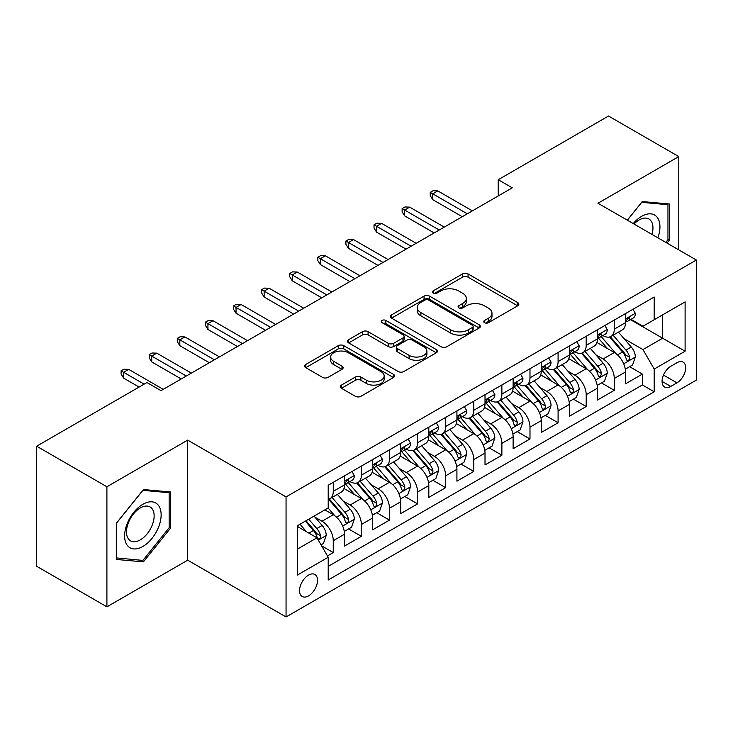 <?xml version="1.0" encoding="UTF-8"?>
<svg xmlns="http://www.w3.org/2000/svg" width="733" height="733" viewBox="0 0 733 733"><rect width="100%" height="100%" fill="white"/><g stroke="black" fill="none" stroke-linecap="round" stroke-linejoin="round"><path stroke-width="1.1" d="M484.54 322.703A2.73 1.576 0 0 0 488.398 322.703L517.709 305.78A3.903 2.254 0 0 0 518.854 304.186A3.903 2.254 0 0 0 517.709 302.592L468.057 273.931A3.903 2.254 0 0 0 462.541 273.931L433.23 290.845A2.73 1.576 0 0 0 432.433 291.963A2.73 1.576 0 0 0 433.23 293.081A2.73 1.576 0 0 0 437.097 293.081L440.89 290.891A12.479 7.211 0 0 1 458.537 290.891L462.679 293.273A12.479 7.211 0 0 1 466.335 298.377A12.479 7.211 0 0 1 462.679 303.471L458.885 305.661A2.73 1.576 0 0 0 458.088 306.77A2.73 1.576 0 0 0 458.885 307.887A2.73 1.576 0 0 0 462.743 307.887L466.536 305.698A12.479 7.211 0 0 1 484.192 305.698L488.334 308.089A12.479 7.211 0 0 1 491.99 313.183A12.479 7.211 0 0 1 488.334 318.278L484.54 320.468A2.73 1.576 0 0 0 483.734 321.585A2.73 1.576 0 0 0 484.54 322.703L484.54 320.468M308.538 595.874A12.718 7.339 120 0 0 316.848 584.668A12.718 7.339 120 0 0 314.897 574.48A12.718 7.339 120 0 0 308.538 575.112A12.718 7.339 120 0 0 300.228 586.318A12.718 7.339 120 0 0 302.179 596.506A12.718 7.339 120 0 0 308.538 595.874M341.441 385.091A3.903 2.254 0 0 0 340.304 386.676A3.903 2.254 0 0 0 341.441 388.27L355.377 396.315A3.903 2.254 0 0 0 360.893 396.315L393.438 377.522A3.903 2.254 0 0 0 394.583 375.928A3.903 2.254 0 0 0 393.438 374.334L343.786 345.674A3.903 2.254 0 0 0 338.27 345.674L305.725 364.466A3.903 2.254 0 0 0 304.58 366.06A3.903 2.254 0 0 0 305.725 367.645L322.547 377.367A3.903 2.254 0 0 0 328.063 377.367L341.999 369.322A3.903 2.254 0 0 0 343.136 367.728A3.903 2.254 0 0 0 341.999 366.134L333.652 361.323A10.436 6.029 0 0 1 330.592 357.063A10.436 6.029 0 0 1 337.033 351.492A10.436 6.029 0 0 1 348.413 352.802L381.096 371.668A10.436 6.029 0 0 1 384.156 375.928A10.436 6.029 0 0 1 377.715 381.499A10.436 6.029 0 0 1 366.344 380.189L360.893 377.046A3.903 2.254 0 0 0 355.377 377.046L341.441 385.091L341.441 388.27M187.703 440.121L106.908 486.767L36.65 446.205L36.65 566.27L106.908 606.832L187.703 560.186L286.053 616.966L286.053 496.901L187.703 440.121L187.703 560.186M678.785 249.88L678.785 156.596L597.991 203.243L696.35 260.023L286.053 496.901M678.785 156.596L608.527 116.034L498.229 179.713L498.229 195.94M36.65 446.205L146.948 382.525L161.003 390.634L512.285 187.822L498.229 179.713M441.165 346.782A3.903 2.254 0 0 0 446.681 346.782L479.226 327.99A3.903 2.254 0 0 0 480.372 326.405A3.903 2.254 0 0 0 479.226 324.811L429.575 296.141A3.903 2.254 0 0 0 424.059 296.141L391.514 314.933A3.903 2.254 0 0 0 390.368 316.528A3.903 2.254 0 0 0 391.514 318.122L441.165 346.782M383.084 323.29A2.73 1.576 0 0 1 385.851 323.674L385.851 320.431L436.337 349.577A3.903 2.254 0 0 1 437.473 351.162A3.903 2.254 0 0 1 436.337 352.756L403.782 371.549A3.903 2.254 0 0 1 398.266 371.549L348.615 342.888L348.615 339.7A3.903 2.254 0 0 0 347.479 341.294A3.903 2.254 0 0 0 348.615 342.888M348.615 339.7L362.551 331.655A3.903 2.254 0 0 1 368.067 331.655L388.197 343.282A3.903 2.254 0 0 0 393.713 343.282L402.958 337.95A3.903 2.254 0 0 0 404.103 336.355A3.903 2.254 0 0 0 402.958 334.761L381.994 322.657A2.73 1.576 0 0 1 381.197 321.549A2.73 1.576 0 0 1 382.883 320.092A2.73 1.576 0 0 1 385.851 320.431M327.44 555.926L333.268 552.554L321.604 545.828M314.97 517.168L322.025 521.245A15.897 9.181 60 0 1 333.268 540.716L344.51 534.22L344.51 546.067L361.369 536.336L348.587 528.951M343.071 500.941L350.127 505.019A15.897 9.181 60 0 1 361.369 524.489L372.611 518.002L372.611 529.84L389.47 520.109L376.689 512.724M371.173 484.724L378.237 488.792A15.897 9.181 60 0 1 389.47 508.262L400.713 501.775L400.713 513.622L417.572 503.883L404.79 496.498M399.283 468.497L406.339 472.565A15.897 9.181 60 0 1 417.572 492.035L428.814 485.548L428.814 497.395L445.682 487.656L432.891 480.28M427.385 452.27L434.44 456.347A15.897 9.181 60 0 1 445.682 475.818L456.916 469.322L456.916 481.169L473.784 471.438L460.993 464.053M455.486 436.043L462.541 440.121A15.897 9.181 60 0 1 473.784 459.591L485.017 453.104L485.017 464.942L501.885 455.211L489.094 447.826M483.588 419.826L490.643 423.894A15.897 9.181 60 0 1 501.885 443.364L513.127 436.877L513.127 448.715L529.986 438.985L517.196 431.6M511.689 403.599L518.744 407.667A15.897 9.181 60 0 1 529.986 427.137L541.229 420.65L541.229 432.497L558.088 422.758L545.297 415.373M539.79 387.372L546.845 391.449A15.897 9.181 60 0 1 558.088 410.92L569.33 404.424L569.33 416.271L586.189 406.531L573.398 399.155M567.892 371.145L574.947 375.223A15.897 9.181 60 0 1 586.189 394.693L597.432 388.197L597.432 400.044L614.291 390.313L614.291 378.466A15.897 9.181 -120 0 0 603.048 358.996L595.993 354.919M601.509 382.928L614.291 390.313M344.51 534.22A15.897 9.181 -120 0 0 333.268 514.749L324.838 509.884M372.611 518.002A15.897 9.181 -120 0 0 361.369 498.532L343.988 488.499M400.713 501.775A15.897 9.181 -120 0 0 389.47 482.305L372.098 472.272M428.814 485.548A15.897 9.181 -120 0 0 417.572 466.078L400.2 456.045M456.916 469.322A15.897 9.181 -120 0 0 445.682 449.851L428.301 439.818M485.017 453.104A15.897 9.181 -120 0 0 473.784 433.634L456.402 423.592M513.127 436.877A15.897 9.181 -120 0 0 501.885 417.407L484.504 407.374M541.229 420.65A15.897 9.181 -120 0 0 529.986 401.18L512.605 391.147M569.33 404.424A15.897 9.181 -120 0 0 558.088 384.953L540.707 374.92M597.432 388.197A15.897 9.181 -120 0 0 586.189 368.726L568.808 358.694M676.962 362.725L670.777 366.298A12.324 7.11 120 0 0 662.733 377.156A12.324 7.11 120 0 0 664.62 387.024A12.324 7.11 120 0 0 670.777 386.419L676.962 382.846A12.324 7.11 120 0 0 685.007 371.988A12.324 7.11 120 0 0 683.119 362.12A12.324 7.11 120 0 0 676.962 362.725M286.053 616.966L696.35 380.088L696.35 260.023M297.296 549.145L316.968 537.793L328.21 557.263L328.21 579.977L654.193 391.77L654.193 369.056L642.96 349.586L624.095 338.701M328.21 557.263L297.296 575.112L297.296 525.781L328.21 507.942L328.21 485.228L654.193 297.021L654.193 319.735L685.108 301.886L685.108 351.208L654.193 369.056M349.98 481.572L350.127 481.654A15.897 9.181 60 0 0 358.08 482.442L369.322 475.955A15.897 9.181 -120 0 0 372.611 468.671L372.611 459.591M378.081 465.345L378.237 465.428A15.897 9.181 60 0 0 386.181 466.215L397.423 459.728A15.897 9.181 -120 0 0 400.713 452.453L400.713 443.364M406.192 449.118L406.339 449.201A15.897 9.181 60 0 0 414.282 449.989L425.525 443.502A15.897 9.181 -120 0 0 428.814 436.227L428.814 427.137M434.293 432.891L434.44 432.983A15.897 9.181 60 0 0 442.384 433.771L453.626 427.275A15.897 9.181 -120 0 0 456.916 420L456.916 410.911M462.395 416.674L462.541 416.756A15.897 9.181 60 0 0 470.485 417.544L481.728 411.057A15.897 9.181 -120 0 0 485.017 403.773L485.017 394.693M490.496 400.447L490.643 400.53A15.897 9.181 60 0 0 498.587 401.317L509.829 394.83A15.897 9.181 -120 0 0 513.127 387.555L513.127 378.466M518.597 384.22L518.744 384.303A15.897 9.181 60 0 0 526.688 385.091L537.93 378.604A15.897 9.181 -120 0 0 541.229 371.329L541.229 362.239M546.699 367.993L546.845 368.085A15.897 9.181 60 0 0 554.799 368.873L566.032 362.377A15.897 9.181 -120 0 0 569.33 355.102L569.33 346.013M574.8 351.776L574.947 351.858A15.897 9.181 60 0 0 582.9 352.646L594.133 346.15A15.897 9.181 -120 0 0 597.432 338.875L597.432 329.795M328.21 566.352L642.392 384.953L642.392 374.087L625.533 383.817L625.533 371.979A15.897 9.181 -120 0 0 614.291 352.509L596.909 342.476M602.902 335.549L603.048 335.632A15.897 9.181 -120 0 0 611.001 336.42A15.897 9.181 -120 0 0 614.291 329.144L614.291 320.055M611.001 336.42L622.244 329.932A15.897 9.181 -120 0 0 625.533 322.648L625.533 313.568M333.268 482.305L333.268 491.385A15.897 9.181 60 0 1 329.978 498.669A15.897 9.181 60 0 1 328.21 499.31M329.978 498.669L341.221 492.173A15.897 9.181 -120 0 0 344.51 484.898L344.51 475.809M361.369 466.078L361.369 475.167A15.897 9.181 60 0 1 358.08 482.442M389.47 449.851L389.47 458.94A15.897 9.181 60 0 1 386.181 466.215M417.572 433.624L417.572 442.714A15.897 9.181 60 0 1 414.282 449.989M445.682 417.407L445.682 426.487A15.897 9.181 60 0 1 442.384 433.771M473.784 401.18L473.784 410.269A15.897 9.181 60 0 1 470.485 417.544M501.885 384.953L501.885 394.042A15.897 9.181 60 0 1 498.587 401.317M529.986 368.726L529.986 377.816A15.897 9.181 60 0 1 526.688 385.091M558.088 352.509L558.088 361.589A15.897 9.181 60 0 1 554.799 368.873M586.189 336.282L586.189 345.371A15.897 9.181 60 0 1 582.9 352.646M586.189 394.693L586.189 406.531M558.088 410.92L558.088 422.758M529.986 427.137L529.986 438.985M501.885 443.364L501.885 455.211M473.784 459.591L473.784 471.438M445.682 475.818L445.682 487.656M417.572 492.035L417.572 503.883M389.47 508.262L389.47 520.109M361.369 524.489L361.369 536.336M333.268 540.716L333.268 552.554M316.968 537.793L297.296 526.431M642.96 349.586L662.623 338.225L662.623 314.869L685.108 301.886M630.444 319.643L685.108 351.208M631.003 319.322L642.96 326.222L654.193 319.735M106.908 486.767L106.908 606.832M629.61 366.702L642.392 374.087M642.392 384.953L654.193 391.77M667.003 243.081L669.376 240.14L669.376 203.985L642.255 201.557L627.301 220.157M116.318 559.444L143.439 561.863L170.56 528.126L170.56 491.971L143.439 489.543L116.318 523.28L116.318 559.444M667.965 239.325L669.376 240.14M169.149 527.32L170.56 528.126M140.571 560.204L143.439 561.863M485.631 323.088L488.334 321.521A12.479 7.211 0 0 0 491.99 316.427L491.99 313.183M466.335 298.377L466.335 301.62A12.479 7.211 0 0 1 462.679 306.715L459.976 308.272M517.654 305.808L468.057 277.175A3.903 2.254 0 0 0 462.541 277.175L434.321 293.466M479.18 328.027L429.575 299.385A3.903 2.254 0 0 0 424.059 299.385L391.559 318.149M472.336 327.514A2.73 1.576 0 0 0 473.133 326.405A2.73 1.576 0 0 0 472.336 325.287L428.75 300.127A2.73 1.576 0 0 0 424.883 300.127L420.889 302.436A12.479 7.211 0 0 0 417.233 307.53A12.479 7.211 0 0 0 420.889 312.625L450.676 329.823A12.479 7.211 0 0 0 468.332 329.823L472.336 327.514L472.336 330.757A2.73 1.576 0 0 0 473.133 329.648L473.133 326.405M417.233 307.53L417.233 310.774A12.479 7.211 0 0 0 420.889 315.868L420.889 312.625M472.336 330.757L468.332 333.075A12.479 7.211 0 0 1 450.676 333.075L420.889 315.868M348.67 342.916L362.551 334.899L362.551 331.655M404.103 336.355L404.103 339.599A3.903 2.254 0 0 1 402.958 341.193L393.713 346.526A3.903 2.254 0 0 1 388.197 346.526L368.067 334.899A3.903 2.254 0 0 0 362.551 334.899M385.851 323.674L436.282 352.793M409.096 355.349A10.436 6.029 0 0 0 420.467 356.65A10.436 6.029 0 0 0 426.908 351.089A10.436 6.029 0 0 0 423.857 346.828L412.34 340.176A3.903 2.254 0 0 0 406.824 340.176L397.579 345.509A3.903 2.254 0 0 0 396.434 347.103A3.903 2.254 0 0 0 397.579 348.697L409.096 355.349L409.096 358.593A10.436 6.029 0 0 0 420.467 359.894A10.436 6.029 0 0 0 426.908 354.332L426.908 351.089M396.434 347.103L396.434 350.347A3.903 2.254 0 0 0 397.579 351.941L397.579 348.697M409.096 358.593L397.579 351.941M384.156 375.928L384.156 379.172A10.436 6.029 0 0 1 377.715 384.743A10.436 6.029 0 0 1 366.344 383.432L360.893 380.29A3.903 2.254 0 0 0 355.377 380.29L341.496 388.307M330.592 357.063L330.592 360.306A10.436 6.029 0 0 0 333.652 364.567L333.652 361.323M341.945 369.35L333.652 364.567M393.392 377.55L343.786 348.917A3.903 2.254 0 0 0 338.27 348.917L305.771 367.682M625.295 369.194L632.561 364.997L635.364 356.889A10.528 6.084 -120 0 0 631.269 347.002L618.423 332.131M615.857 353.535L601.179 336.548M607.501 348.587L598.989 338.728A25.234 14.568 -120 0 0 598.201 337.849M609.563 336.988L622.555 352.023A10.528 6.084 60 0 1 626.312 359.28L627.072 360.535L628.502 360.334L629.455 359.17L629.684 357.337A10.528 6.084 -120 0 0 625.927 350.081L613.09 335.21M610.332 336.749L624.287 352.903A5.369 3.097 60 0 1 625.634 355.001L629.684 357.337M632.982 309.271L635.364 313.403A10.528 6.084 60 0 1 633.184 318.067L627.851 321.146A10.528 6.084 -120 0 0 629.684 318.718L629.464 317.783L628.144 318.049L626.312 320.669A10.528 6.084 60 0 1 625.533 322.163M625.881 321.64L625.927 321.64A10.528 6.084 -120 0 0 627.851 321.146M467.315 213.789L432.754 193.833L432.754 199.669L430.225 195.61L430.225 192.367L432.754 193.833L437.812 190.91L472.373 210.866M432.754 199.669L462.257 216.702M430.225 192.367L433.029 190.745L437.812 190.91M657.877 237.813A25.829 14.917 120 0 0 641.696 216.299A25.829 14.917 120 0 0 633.23 223.583M651.976 234.404A19.562 11.288 120 0 0 648.907 218.975A19.562 11.288 120 0 0 639.13 219.946A19.562 11.288 120 0 0 634.008 224.032M627.356 220.193L641.696 202.354L667.965 204.709L667.965 239.737L665.83 242.403M666.224 203.701L667.965 204.709M158.695 526.789A25.829 14.917 120 0 0 152.006 501.839A25.829 14.917 120 0 0 127.056 523.967A25.829 14.917 120 0 0 133.745 548.916A25.829 14.917 120 0 0 158.695 526.789M152.29 524.975A19.562 11.288 120 0 0 150.091 506.961A19.562 11.288 120 0 0 128.339 522.831A19.562 11.288 120 0 0 130.538 540.835A19.562 11.288 120 0 0 152.29 524.975M116.602 558.07L116.602 523.032L142.88 490.35L169.149 492.695L169.149 527.723L142.88 560.415L116.318 557.905M167.408 491.687L169.149 492.695M597.193 385.421L604.459 381.224L607.263 373.115A10.528 6.084 -120 0 0 603.167 363.22L590.322 348.358M587.747 369.762L573.078 352.765M579.4 364.814L570.879 354.946A25.234 14.568 -120 0 0 570.1 354.076M581.461 353.214L594.454 368.25A10.528 6.084 60 0 1 598.21 375.507L598.971 376.753L600.4 376.551L601.582 373.564A10.528 6.084 -120 0 0 597.826 366.308L584.98 351.437M582.231 352.967L596.186 369.13A5.369 3.097 60 0 1 597.532 371.228L601.582 373.564M569.092 401.638L576.358 397.451L579.162 389.333A10.528 6.084 -120 0 0 575.057 379.447L562.22 364.585M559.645 385.979L544.976 368.992M551.298 381.032L542.777 371.173A25.234 14.568 -120 0 0 541.999 370.293M553.36 369.441L566.352 384.477A10.528 6.084 60 0 1 570.109 391.734L570.87 392.98L572.29 392.778L573.243 391.624L573.481 389.782A10.528 6.084 -120 0 0 569.724 382.534L556.878 367.664M554.13 369.194L568.084 385.347A5.369 3.097 60 0 1 569.431 387.455L573.481 389.782M540.991 417.865L548.247 413.678L551.06 405.56A10.528 6.084 -120 0 0 546.955 395.673L534.119 380.803M531.544 402.206L516.875 385.219M523.197 397.259L514.676 387.4A25.234 14.568 -120 0 0 513.897 386.52M525.259 385.668L538.251 400.704A10.528 6.084 60 0 1 541.999 407.96L542.768 409.206L544.188 409.005L545.141 407.85L545.37 406.009A10.528 6.084 -120 0 0 541.623 398.752L528.777 383.89M526.028 385.421L539.983 401.574A5.369 3.097 60 0 1 541.33 403.672L545.37 406.009M512.889 434.092L520.146 429.895L522.959 421.787A10.528 6.084 -120 0 0 518.854 411.9L506.017 397.029M503.443 418.433L488.774 401.446M495.096 413.485L486.575 403.626A25.234 14.568 -120 0 0 485.796 402.747M497.157 401.886L510.15 416.93A10.528 6.084 60 0 1 513.897 424.178L514.667 425.433L516.087 425.232L517.04 424.068L517.269 422.235A10.528 6.084 -120 0 0 513.521 414.979L500.676 400.117M497.918 401.647L511.872 417.801A5.369 3.097 60 0 1 513.228 419.899L517.269 422.235M604.881 325.489L607.263 329.63A10.528 6.084 60 0 1 605.082 334.285L599.75 337.372A10.528 6.084 -120 0 0 601.582 334.944L601.353 334.01L600.043 334.275L598.21 336.896A10.528 6.084 60 0 1 597.432 338.389M597.78 337.867L597.826 337.867A10.528 6.084 -120 0 0 599.75 337.372M439.214 230.006L404.653 210.05L404.653 215.896L402.124 211.837L402.124 208.593L404.653 210.05L409.71 207.137L444.271 227.093M404.653 215.896L434.156 232.929M402.124 208.593L404.928 206.972L409.71 207.137M576.779 341.715L579.162 345.857A10.528 6.084 60 0 1 576.981 350.511L571.639 353.599A10.528 6.084 -120 0 0 573.481 351.171L573.252 350.237L571.942 350.493L570.109 353.114A10.528 6.084 60 0 1 569.33 354.616M569.678 354.085L569.724 354.085A10.528 6.084 -120 0 0 571.639 353.599M411.112 246.233L376.542 226.277L376.542 232.123L374.013 228.064L374.013 224.82L376.542 226.277L381.609 223.354L416.17 243.31M376.542 232.123L406.055 249.156M374.013 224.82L376.826 223.198L381.609 223.354M548.669 357.942L551.06 362.075A10.528 6.084 60 0 1 548.88 366.738L543.538 369.817A10.528 6.084 -120 0 0 545.37 367.398L545.15 366.463L543.84 366.72L541.999 369.34A10.528 6.084 60 0 1 541.229 370.843M541.577 370.312L541.623 370.312A10.528 6.084 -120 0 0 543.538 369.817M383.011 262.46L348.441 242.504L348.441 248.34L345.912 244.291L345.912 241.038L348.441 242.504L353.498 239.581L388.069 259.537M348.441 248.34L377.953 265.383M345.912 241.038L348.725 239.416L353.498 239.581M520.567 374.169L522.959 378.301A10.528 6.084 60 0 1 520.778 382.965L515.436 386.044A10.528 6.084 -120 0 0 517.269 383.616L517.049 382.681L515.73 382.947L513.897 385.567A10.528 6.084 60 0 1 513.127 387.061M513.476 386.538L513.521 386.538A10.528 6.084 -120 0 0 515.436 386.044M354.909 278.687L320.339 258.731L320.339 264.567L317.81 260.508L317.81 257.265L320.339 258.731L325.397 255.808L359.967 275.764M320.339 264.567L349.852 281.6M317.81 257.265L320.623 255.643L325.397 255.808M484.788 450.319L492.045 446.122L494.857 438.013A10.528 6.084 -120 0 0 490.753 428.118L477.916 413.256M475.341 434.66L460.663 417.663M466.994 429.712L458.473 419.853A25.234 14.568 -120 0 0 457.694 418.974M469.056 418.112L482.039 433.148A10.528 6.084 60 0 1 485.796 440.405L486.565 441.651L487.986 441.458L488.938 440.295L489.168 438.462A10.528 6.084 -120 0 0 485.411 431.206L472.574 416.335M469.816 417.865L483.771 434.028A5.369 3.097 60 0 1 485.127 436.126L489.168 438.462M492.466 390.387L494.857 394.528A10.528 6.084 60 0 1 492.677 399.183L487.335 402.27A10.528 6.084 -120 0 0 489.168 399.842L488.948 398.908L487.628 399.173L485.796 401.794A10.528 6.084 60 0 1 485.017 403.287M485.374 402.765L485.411 402.765A10.528 6.084 -120 0 0 487.335 402.27M326.808 294.904L292.238 274.948L292.238 280.794L289.709 276.735L289.709 273.491L292.238 274.948L297.296 272.035L331.866 291.991M292.238 280.794L321.75 297.827M289.709 273.491L292.522 271.87L297.296 272.035M456.686 466.536L463.943 462.349L466.756 454.231A10.528 6.084 -120 0 0 462.651 444.345L449.815 429.483M447.24 450.877L432.562 433.89M438.893 445.939L430.372 436.071A25.234 14.568 -120 0 0 429.593 435.191M440.954 434.339L453.938 449.375A10.528 6.084 60 0 1 457.694 456.632L458.464 457.878L459.884 457.676L460.837 456.522L461.066 454.68A10.528 6.084 -120 0 0 457.31 447.432L444.473 432.562M441.715 434.092L455.669 450.254A5.369 3.097 60 0 1 457.026 452.353L461.066 454.68M464.365 406.613L466.756 410.755A10.528 6.084 60 0 1 464.575 415.409L459.234 418.497A10.528 6.084 -120 0 0 461.066 416.069L460.846 415.135L459.527 415.4L457.694 418.012A10.528 6.084 60 0 1 456.916 419.514M457.273 418.992L457.31 418.992A10.528 6.084 -120 0 0 459.234 418.497M298.707 311.131L264.137 291.175L264.137 297.021L261.608 292.962L261.608 289.718L264.137 291.175L269.194 288.252L303.764 308.208M264.137 297.021L293.649 314.054M261.608 289.718L264.421 288.096L269.194 288.252M428.576 482.763L435.842 478.576L438.655 470.458A10.528 6.084 -120 0 0 434.55 460.571L421.713 445.701M419.139 467.104L404.46 450.117M410.782 462.156L402.27 452.298A25.234 14.568 -120 0 0 401.492 451.418M412.853 450.566L425.836 465.602A10.528 6.084 60 0 1 429.593 472.858L430.363 474.104L431.783 473.903L432.736 472.748L432.965 470.907A10.528 6.084 -120 0 0 429.208 463.65L416.371 448.788M413.614 450.319L427.568 466.472A5.369 3.097 60 0 1 428.924 468.57L432.965 470.907M436.263 422.84L438.655 426.973A10.528 6.084 60 0 1 436.474 431.636L431.132 434.715A10.528 6.084 -120 0 0 432.965 432.296L432.745 431.361L431.425 431.618L429.593 434.238A10.528 6.084 60 0 1 428.814 435.741M429.171 435.21L429.208 435.21A10.528 6.084 -120 0 0 431.132 434.715M270.605 327.358L236.035 307.402L236.035 313.238L233.506 309.189L233.506 305.945L236.035 307.402L241.093 304.479L275.663 324.435M236.035 313.238L265.538 330.281M233.506 305.945L236.319 304.314L241.093 304.479M400.475 498.99L407.74 494.793L410.553 486.685A10.528 6.084 -120 0 0 406.449 476.798L393.612 461.927M391.037 483.331L376.359 466.344M382.681 478.383L374.169 468.524A25.234 14.568 -120 0 0 373.381 467.645M384.752 466.793L397.735 481.828A10.528 6.084 60 0 1 401.492 489.076L402.261 490.331L403.681 490.13L404.634 488.966L404.863 487.133A10.528 6.084 -120 0 0 401.107 479.877L388.27 465.015M385.512 466.545L399.467 482.699A5.369 3.097 60 0 1 400.823 484.797L404.863 487.133M408.162 439.067L410.553 443.199A10.528 6.084 60 0 1 408.373 447.863L403.031 450.942A10.528 6.084 -120 0 0 404.863 448.514L404.643 447.579L403.324 447.845L401.492 450.465A10.528 6.084 60 0 1 400.713 451.968M401.07 451.436L401.107 451.436A10.528 6.084 -120 0 0 403.031 450.942M242.495 343.585L207.934 323.629L207.934 329.465L205.405 325.406L205.405 322.163L207.934 323.629L212.991 320.706L247.552 340.662M207.934 329.465L237.437 346.498M205.405 322.163L208.218 320.541L212.991 320.706M372.373 515.217L379.639 511.02L382.443 502.911A10.528 6.084 -120 0 0 378.347 493.016L365.501 478.154M362.936 499.558L348.257 482.561M354.58 494.61L346.068 484.751A25.234 14.568 -120 0 0 345.28 483.872M356.65 483.01L369.634 498.046A10.528 6.084 60 0 1 373.39 505.303L374.151 506.549L375.58 506.356L376.533 505.193L376.762 503.36A10.528 6.084 -120 0 0 373.005 496.104L360.169 481.233M357.411 482.772L371.365 498.926A5.369 3.097 60 0 1 372.721 501.024L376.762 503.36M344.272 531.443L351.538 527.247L354.341 519.129A10.528 6.084 -120 0 0 350.246 509.243L337.4 494.381M334.834 515.785L328.109 507.996M326.478 510.837L325.388 509.572M328.549 499.237L341.532 514.273A10.528 6.084 60 0 1 345.289 521.53L346.049 522.776L347.479 522.574L348.432 521.42L348.661 519.578A10.528 6.084 -120 0 0 344.904 512.33L332.067 497.46M329.309 498.99L343.264 515.152A5.369 3.097 60 0 1 344.611 517.251L348.661 519.578M380.06 455.285L382.443 459.426A10.528 6.084 60 0 1 380.271 464.09L374.93 467.168A10.528 6.084 -120 0 0 376.762 464.74L376.542 463.806L375.223 464.071L373.39 466.692A10.528 6.084 60 0 1 372.611 468.185M372.96 467.663L373.005 467.663A10.528 6.084 -120 0 0 374.93 467.168M214.393 359.802L179.832 339.846L179.832 345.692L177.304 341.633L177.304 338.389L179.832 339.846L184.89 336.933L219.451 356.889M179.832 345.692L209.336 362.725M177.304 338.389L180.116 336.768L184.89 336.933M351.959 471.511L354.341 475.653A10.528 6.084 60 0 1 352.161 480.307L346.828 483.395A10.528 6.084 -120 0 0 348.661 480.967L348.441 480.033L347.121 480.298L345.289 482.91A10.528 6.084 60 0 1 344.51 484.412M344.858 483.89L344.904 483.89A10.528 6.084 -120 0 0 346.828 483.395M186.292 376.029L151.731 356.073L151.731 361.919L149.202 357.86L149.202 354.616L151.731 356.073L156.789 353.15L191.35 373.115M151.731 361.919L181.234 378.952M149.202 354.616L152.006 352.994L156.789 353.15M321.045 544.848L323.436 543.474L326.24 535.356A10.528 6.084 -120 0 0 322.144 525.469L314.054 516.105M306.513 531.755L300.008 524.223M298.377 527.054L297.296 525.808M305.349 521.136L313.431 530.5A10.528 6.084 60 0 1 317.187 537.756L317.948 539.002L319.377 538.801L320.33 537.646L320.559 535.805A10.528 6.084 -120 0 0 316.803 528.548L308.721 519.193M306 520.76L315.163 531.37A5.369 3.097 60 0 1 316.509 533.468L320.559 535.805M144.144 384.147L123.63 372.3L123.63 378.136L121.101 374.087L121.101 370.843L123.63 372.3L128.687 369.377L163.248 389.333M123.63 378.136L139.087 387.061M121.101 370.843L123.904 369.221L128.687 369.377M322.025 521.245L333.268 514.749M350.127 505.019L361.369 498.532M378.237 488.792L389.47 482.305M406.339 472.565L417.572 466.078M434.44 456.347L445.682 449.851M462.541 440.121L473.784 433.634M490.643 423.894L501.885 417.407M518.744 407.667L529.986 401.18M546.845 391.449L558.088 384.953M574.947 375.223L586.189 368.726M603.048 358.996L614.291 352.509M614.291 329.144L625.533 322.648M333.268 491.385L344.51 484.898M361.369 475.167L372.611 468.671M389.47 458.94L400.713 452.453M417.572 442.714L428.814 436.227M445.682 426.487L456.916 420M473.784 410.269L485.017 403.773M501.885 394.042L513.127 387.555M529.986 377.816L541.229 371.329M558.088 361.589L569.33 355.102M586.189 345.371L597.432 338.875M614.291 378.466L625.533 371.979M663.484 375.067L676.962 382.846M662.064 381.389L670.777 386.419M488.334 321.521L488.334 318.278M458.885 307.887L458.885 305.661M462.679 306.715L462.679 303.471M433.23 293.081L433.23 290.845M462.541 277.175L462.541 273.931M468.057 277.175L468.057 273.931M517.709 305.78L517.709 302.592M391.514 318.122L391.514 314.933M424.059 299.385L424.059 296.141M429.575 299.385L429.575 296.141M479.226 327.99L479.226 324.811M450.676 333.075L450.676 329.823M468.332 333.075L468.332 329.823M368.067 334.899L368.067 331.655M388.197 346.526L388.197 343.282M393.713 346.526L393.713 343.282M402.958 341.193L402.958 337.95M436.337 352.756L436.337 349.577M355.377 380.29L355.377 377.046M360.893 380.29L360.893 377.046M366.344 383.432L366.344 380.189M341.999 369.322L341.999 366.134M305.725 367.645L305.725 364.466M338.27 348.917L338.27 345.674M343.786 348.917L343.786 345.674M393.438 377.522L393.438 374.334M623.691 363.788L635.3 357.09M625.927 350.081L631.269 347.002M617.534 354.928L622.555 352.023M635.3 313.284L625.533 318.919M628.318 317.939L629.684 318.718M595.59 380.015L607.199 373.317M597.826 366.308L603.167 363.22M589.433 371.155L594.454 368.25M567.489 396.241L579.097 389.544M569.724 382.534L575.057 379.447M561.322 387.381L566.352 384.477M539.387 412.468L550.987 405.761M541.623 398.752L546.955 395.673M533.221 403.599L538.251 400.704M511.277 428.695L522.886 421.988M513.521 414.979L518.854 411.9M505.119 419.826L510.15 416.93M607.199 329.511L597.432 335.146M600.217 334.156L601.582 334.944M579.097 345.729L569.33 351.373M572.116 350.383L573.481 351.171M550.987 361.955L541.229 367.59M544.014 366.61L545.37 367.398M522.886 378.182L513.127 383.817M515.913 382.837L517.269 383.616M483.175 444.913L494.784 438.215M485.411 431.206L490.753 428.118M477.018 436.053L482.039 433.148M494.784 394.409L485.017 400.044M487.811 399.054L489.168 399.842M455.074 461.139L466.683 454.442M457.31 447.432L462.651 444.345M448.917 452.279L453.938 449.375M466.683 410.627L456.916 416.271M459.71 415.281L461.066 416.069M426.973 477.366L438.581 470.659M429.208 463.65L434.55 460.571M420.815 468.497L425.836 465.602M438.581 426.853L428.814 432.497M431.609 431.508L432.965 432.296M398.871 493.593L410.48 486.886M401.107 479.877L406.449 476.798M392.714 484.724L397.735 481.828M410.48 443.08L400.713 448.715M403.507 447.735L404.863 448.514M370.77 509.811L382.379 503.113M373.005 496.104L378.347 493.016M364.613 500.951L369.634 498.046M342.668 526.037L354.277 519.34M344.904 512.33L350.246 509.243M336.511 517.177L341.532 514.273M382.379 459.307L372.611 464.942M375.397 463.962L376.762 464.74M354.277 475.534L344.51 481.169M347.295 480.179L348.661 480.967M318.305 540.102L326.176 535.557M316.803 528.548L322.144 525.469M308.886 533.12L313.431 530.5"/></g></svg>

